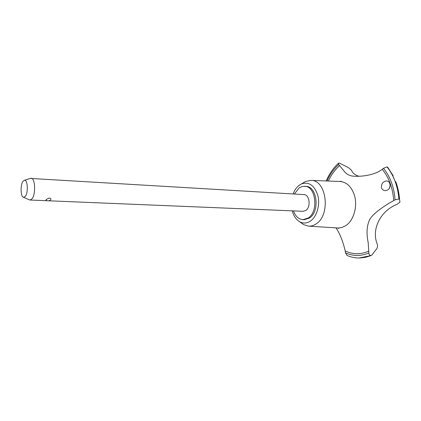 <?xml version="1.0" encoding="UTF-8"?>
<svg xmlns="http://www.w3.org/2000/svg" width="421" height="421" viewBox="0 0 421 421"><rect width="100%" height="100%" fill="white"/><g stroke="black" fill="none" stroke-linecap="round" stroke-linejoin="round"><path stroke-width="0.63" d="M293.458 210.905C295.468 216.357 298.642 219.278 302.973 219.662L304.209 219.704L309.409 218.073C320.113 211.631 317.181 186.193 305.899 186.361L302.52 186.419L299.226 187.861L294.316 194.028M302.973 219.662L308.167 218.031C318.865 211.579 315.939 186.108 304.662 186.271M301.173 222.872L303.52 224.593L308.598 226.151C311.135 226.282 313.592 225.561 315.966 223.988C331.001 215.184 326.67 179.709 310.914 180.388L305.704 181.425L303.194 182.898M292.227 210.853C293.626 215.947 296.068 219.562 299.563 221.699C303.125 223.667 306.725 223.472 310.361 221.114C316.766 216.836 320.265 205.127 317.871 195.597C314.524 185.398 309.061 181.498 301.478 183.903L299.152 185.293C296.537 187.308 294.511 190.197 293.084 193.955M308.598 226.151L338.558 228.024L341.805 227.519L345.457 225.83C353.903 220.772 358.15 205.364 354.035 194.123C351.114 186.44 346.562 182.235 340.373 181.493L310.914 180.388M336.026 227.908C339.973 233.844 343.026 241.507 345.188 250.905L345.467 252.842L347.167 255.521M376.653 248.848L371.875 255.021L370.817 255.594C369.722 255.421 369.07 254.547 368.859 252.974L368.186 242.543C366.196 232.924 366.828 225.019 370.075 218.825C374.369 212.384 385.662 205.027 393.693 200.575L395.087 199.849L398.871 199.022C398.387 192.776 397.124 186.882 395.077 181.351C393.009 175.831 390.314 171.015 386.983 166.895L383.484 168.279L382.231 169.295C374.511 175.41 360.771 176.783 353.693 176.183C349.372 175.978 345.936 173.978 343.394 170.189L338.7 164.527L338.405 163.248L339.231 163.006L348.551 167.711L351.588 170.294C352.388 172.952 354.845 174.941 358.976 176.267M398.871 199.022L398.913 199.022C398.434 192.776 397.166 186.887 395.119 181.351C393.056 175.836 390.356 171.015 387.031 166.895L386.983 166.895M389.825 183.519C390.677 187.74 389.136 190.124 385.204 190.671C383.436 190.497 382.2 189.597 381.489 187.976C381.158 183.824 382.899 181.467 386.72 180.893C388.173 181.072 389.209 181.946 389.825 183.519M30.312 178.425L303.973 194.607C309.624 194.507 311.119 207.164 305.804 210.458L303.125 211.3L48.794 200.796M46.194 200.249L46.142 199.454L49.389 198.044C50.773 198.307 51.22 198.844 50.741 199.649M31.149 178.246C35.227 177.899 35.938 194.423 32.001 198.854L30.044 200.022L29.228 199.764M25.302 196.439C28.454 192.797 27.702 179.335 24.418 180.262L23.066 181.251C20.192 184.74 20.55 196.97 23.555 197.338L25.302 196.439M390.151 185.008L389.53 188.182M398.913 199.022L399.545 199.28L399.939 202.143L396.94 204.39C380.179 210.989 371.227 229.719 377.242 244.08C377.758 245.832 377.563 247.422 376.648 248.848M393.125 175.668L387.678 167.237L387.031 166.895M346.978 255.442C350.83 257.115 354.845 257.968 359.029 258.005L370.864 255.594M359.513 257.999L365.17 257.368L370.817 255.594M345.188 250.905C352.803 254.589 360.665 254.663 368.77 251.126M339.594 165.648C334.99 169.721 331.238 174.852 328.338 181.035M399.545 199.28C399.076 193.071 397.824 187.213 395.782 181.709M399.95 202.017L397.698 188.392M395.087 199.849C394.103 187.177 390.235 176.652 383.484 168.279M393.693 200.575C392.809 187.966 388.988 177.541 382.231 169.295M338.7 164.527C333.874 168.9 329.975 174.389 327.012 180.988M345.467 252.842C353.035 256.3 360.834 256.347 368.859 252.974M299.563 221.699L303.52 224.593M338.016 228.024L338.716 228.429L337.679 228.014M47.199 200.733L30.044 200.022M24.418 180.262L30.833 178.257M45.984 200.086C47.457 201.138 48.915 201.112 50.357 200.017M23.555 197.338L29.733 199.98M397.74 188.576L399.929 201.87M340.373 181.493L341.11 181.162L340.036 181.472M338.405 163.248C333.29 168.016 329.217 173.92 326.191 180.956M371.201 255.536L365.628 257.299L359.955 257.994M301.478 183.903L305.704 181.425"/></g></svg>
